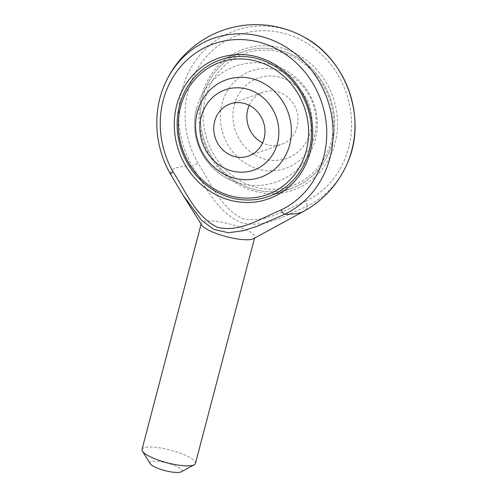 <?xml version="1.0" encoding="UTF-8"?>
<svg xmlns="http://www.w3.org/2000/svg" width="497" height="497" viewBox="0 0 497 497"><rect width="100%" height="100%" fill="white"/><g stroke="black" fill="none" stroke-linecap="round" stroke-linejoin="round"><path stroke-width="0.37" stroke-dasharray="2.48 1.86" d="M234.36 104.811A42.599 39.095 70.4 0 1 300.579 90.261A42.599 39.095 70.4 0 1 282.389 159.593A42.599 39.095 70.4 0 1 234.36 104.811M249.221 105.321A27.627 25.353 70.4 0 1 263.186 92.194A27.627 25.353 70.4 0 1 296.33 109.725A27.627 25.353 70.4 0 1 281.7 144.254A27.627 25.353 70.4 0 1 262.584 142.887M332.238 142.794A72.438 66.48 70.4 0 1 291.751 188.239A72.438 66.48 70.4 0 1 222.432 170.552A72.438 66.48 70.4 0 1 202.726 97.176A72.438 66.48 70.4 0 1 243.207 51.738A72.438 66.48 70.4 0 1 312.532 69.418A72.438 66.48 70.4 0 1 332.238 142.794A72.438 66.48 -109.6 0 0 312.532 69.418A72.438 66.48 -109.6 0 0 243.207 51.738A72.438 66.48 -109.6 0 0 202.726 97.176A72.438 66.48 -109.6 0 0 222.432 170.552A72.438 66.48 -109.6 0 0 291.751 188.239A72.438 66.48 -109.6 0 0 332.238 142.794M305.928 201.13C285.837 209.349 265.535 223.681 242.524 218.618C220.885 208.311 210.703 182.915 197.936 163.091A89.777 82.39 70.4 0 1 226.067 40.686A89.777 82.39 70.4 0 1 341.352 81.291A89.777 82.39 70.4 0 1 305.928 201.13A5.523 2.181 -115.8 0 1 306.686 206.441A70.326 16.649 -165.3 0 1 303.505 211.43M286.713 49.545A74.649 68.505 -109.6 0 0 201.577 96.188A74.649 68.505 -109.6 0 0 249.904 189.842A74.649 68.505 -109.6 0 0 335.04 143.198A74.649 68.505 -109.6 0 0 286.713 49.545M183.598 196.073L170.446 173.95A70.326 16.649 -165.3 0 1 192.339 166.166C205.621 186.928 217.686 212.741 240.964 222.513C264.746 228.993 285.8 215.12 306.686 206.441A95.057 87.242 -109.6 0 0 347.695 162.395M201.714 225.066A27.627 6.542 -165.3 0 1 201.316 223.315A27.627 6.542 -165.3 0 1 209.877 220.879A27.627 6.542 -165.3 0 1 239.529 227.061A27.627 6.542 -165.3 0 1 254.762 237.33A27.627 6.542 -165.3 0 1 253.551 238.666M141.999 449.412A27.627 6.542 -165.3 0 1 170.378 450.096A27.627 6.542 -165.3 0 1 195.445 463.434M150.206 463.658A16.575 3.926 -165.3 0 1 166.992 463.011A16.575 3.926 -165.3 0 1 181.306 471.815M170.396 173.925A5.523 0.422 150.2 0 0 170.446 173.95A95.057 87.242 70.4 0 1 164.109 85.819M302.903 36.455A95.057 87.242 -109.6 0 0 200.241 54.732A95.057 87.242 -109.6 0 0 192.339 166.166A5.523 0.422 150.2 0 0 197.936 163.091M285.62 53.695A70.226 64.448 70.4 0 1 331.089 141.807A70.226 64.448 70.4 0 1 250.991 185.692A70.226 64.448 70.4 0 1 205.528 97.58A70.226 64.448 70.4 0 1 285.62 53.695M281.047 71.139A51.663 47.414 70.4 0 1 314.495 135.961A51.663 47.414 70.4 0 1 255.57 168.247A51.663 47.414 70.4 0 1 222.122 103.426A51.663 47.414 70.4 0 1 281.047 71.139M196.526 108.526A61.386 61.386 0 0 0 272.101 183.318A61.386 61.386 0 0 0 299.082 80.471A61.386 61.386 0 0 0 196.526 108.526M248.618 156.015L281.7 144.254M230.105 103.96L263.186 92.194M268.597 196.47L291.751 188.239L268.597 196.47M220.053 59.975L243.207 51.738L220.053 59.975M201.316 223.315L201.111 224.097M254.762 237.33L254.557 238.113M235.51 182.008A61.386 61.386 0 0 0 316.241 112.813A61.386 61.386 0 0 0 215.959 77.495A61.386 61.386 0 0 0 235.51 182.008"/><path stroke-width="0.75" d="M277.444 143.397A42.599 39.095 -109.6 0 0 249.867 89.957A42.599 39.095 -109.6 0 0 201.285 116.578A42.599 39.095 -109.6 0 0 228.862 170.017A42.599 39.095 -109.6 0 0 277.444 143.397M262.584 142.887A27.627 25.353 70.4 0 1 247.748 109.526A27.627 25.353 70.4 0 1 249.221 105.321M214.667 121.287A27.627 25.353 70.4 0 1 230.105 103.96A27.627 25.353 70.4 0 1 263.255 121.492A27.627 25.353 70.4 0 1 248.618 156.015A27.627 25.353 70.4 0 1 222.184 149.274A27.627 25.353 70.4 0 1 214.667 121.287M179.566 105.414A72.438 66.48 -109.6 0 0 226.464 196.296A72.438 66.48 -109.6 0 0 268.597 196.47A72.438 66.48 -109.6 0 0 306.96 105.948A72.438 66.48 -109.6 0 0 220.053 59.975A72.438 66.48 -109.6 0 0 179.566 105.414A72.438 66.48 70.4 0 1 220.053 59.975A72.438 66.48 70.4 0 1 306.96 105.948A72.438 66.48 70.4 0 1 268.597 196.47A72.438 66.48 70.4 0 1 199.272 178.79A72.438 66.48 70.4 0 1 179.566 105.414M173.124 171.919C185.872 191.705 195.855 216.704 217.406 227.334C240.331 232.72 260.993 218.189 281.122 209.951A89.777 82.39 -109.6 0 0 316.539 90.112A89.777 82.39 -109.6 0 0 201.26 49.507A89.777 82.39 -109.6 0 0 173.124 171.919A5.523 0.422 150.2 0 0 170.396 173.925L182.902 194.961L201.496 220.171L213.785 229.421L228.471 232.745L243.337 230.701L257.533 226.116L284.793 214.226A5.523 2.181 -115.8 0 1 281.122 209.951M225.091 198.67A74.649 68.505 70.4 0 1 194.905 73.084A74.649 68.505 70.4 0 1 310.495 113.794A74.649 68.505 70.4 0 1 225.091 198.67M183.598 196.073L201.714 225.066A27.627 6.542 -165.3 0 0 217.698 234A27.627 6.542 -165.3 0 0 253.551 238.666L303.505 211.43A70.326 16.649 -165.3 0 1 284.793 214.226A95.057 87.242 70.4 0 0 305.431 63.051A95.057 87.242 70.4 0 0 164.109 85.819C152.449 113.223 154.902 147.286 170.396 173.925M254.557 238.113L195.445 463.434A27.627 6.542 -165.3 0 1 194.234 464.77A27.627 6.542 -165.3 0 1 158.381 460.104A27.627 6.542 -165.3 0 1 142.397 451.17A27.627 6.542 -165.3 0 1 141.999 449.412L201.111 224.097M194.234 464.77L181.306 471.815A16.575 3.926 -165.3 0 1 159.792 469.019A16.575 3.926 -165.3 0 1 150.206 463.658L142.397 451.17M226.185 194.513A70.226 64.448 -109.6 0 0 306.282 150.628A70.226 64.448 -109.6 0 0 260.813 62.523A70.226 64.448 -109.6 0 0 180.715 106.401A70.226 64.448 -109.6 0 0 226.185 194.513M230.763 177.069A51.663 47.414 -109.6 0 0 289.869 118.329A51.663 47.414 -109.6 0 0 209.864 90.15A51.663 47.414 -109.6 0 0 230.763 177.069M303.505 211.43A99.456 99.456 0 0 0 347.695 162.395A95.057 87.242 -109.6 0 0 302.903 36.455A99.456 99.456 0 0 0 164.109 85.819M347.695 162.395C367.426 118.174 346.123 58.286 302.903 36.455"/></g></svg>
